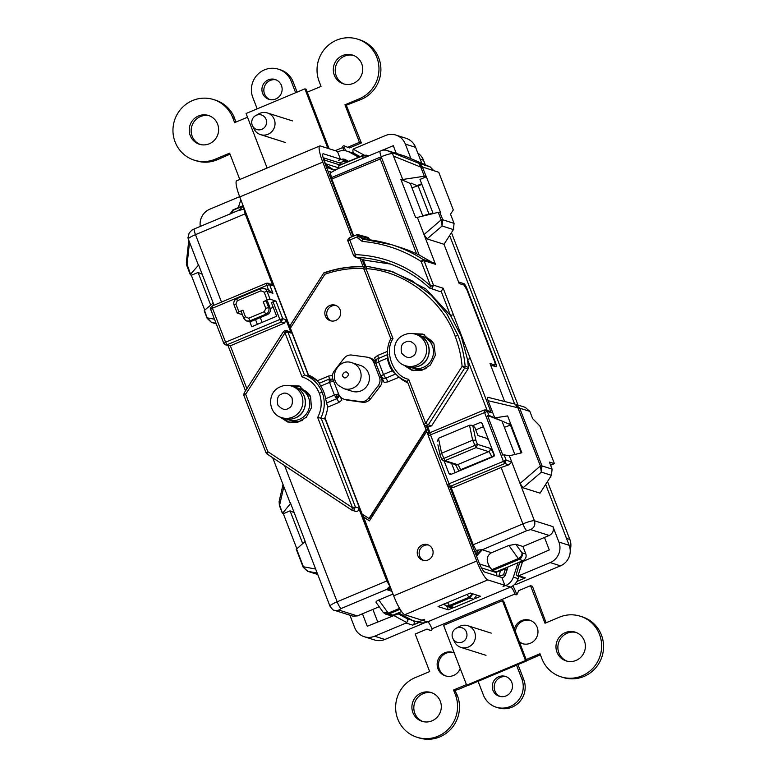 <?xml version="1.0" encoding="UTF-8"?>
<svg xmlns="http://www.w3.org/2000/svg" width="777" height="777" viewBox="0 0 777 777"><rect width="100%" height="100%" fill="white"/><g stroke="black" fill="none" stroke-linecap="round" stroke-linejoin="round"><path stroke-width="1.17" d="M419.026 622.484L412.694 625.135A2.545 2.467 -72.4 0 0 413.024 620.57M349.893 615.199L354.7 627.661A15.773 15.317 -72.4 0 0 374.621 636.217L406.06 623.037A2.545 2.467 107.6 0 0 406.808 622.542L408.09 619.92L407.109 618.686L398.183 613.859L367.268 626.252L362.451 613.781M544.473 537.461L549.281 549.941L519.531 562.975L516.21 574.591L517.297 575.912L523.737 577.952A2.545 2.467 -72.4 0 0 525.417 577.874L516.928 581.429M545.658 484.382L569.162 545.299A15.773 15.317 107.6 0 1 560.479 565.841L550.223 562.587L518.783 575.767A2.545 2.467 107.6 0 1 517.919 575.961L522.775 561.052M364.044 155.05L353.244 149.213C352.505 150.903 352.923 152.36 354.487 153.564L360.091 156.595M403.457 615.53L398.183 613.859M454.069 223.368L450.524 214.19L453.292 209.945L438.762 172.29L422.377 166.977L440.501 212.257L439.792 212.131L442.744 219.784L442.103 226L441.151 219.881L442.744 219.784L454.069 223.368L453.418 229.594L444.007 244.289L458.556 281.983L464.034 283.722A5.089 0.932 -112.7 0 1 467.006 288.782L495.435 362.461A5.089 0.932 -112.7 0 1 496.241 366.783A5.089 0.932 -112.7 0 1 496.085 366.783L490.608 365.054L504.681 401.524L490.005 363.481L494.9 365.035C495.493 364.976 495.279 363.529 494.25 360.703L467.026 290.161L464.054 285.101L459.158 283.547L444.007 244.289L427.049 238.908L424.009 234.576L417.385 217.414L415.627 217.599L400.883 179.4L402.748 179.487L392.064 152.525L418.861 163.306L422.377 166.977L420.775 167.084L418.861 163.306L430.186 166.9L405.487 156.323L385.829 150.097L382.624 150.097M346.047 162.48L344.036 161.402L346.649 162.228M507.206 569.415L505.487 568.871L496.522 572.057M505.215 575.32L503.554 574.795L505.487 568.871M341.851 164.238L341.239 163.908M339.296 162.83L344.036 161.402M238.267 207.673L240.851 199.767M406.808 622.542L393.395 615.297M503.554 574.795L498.766 576.233L500.699 570.308M550.223 562.587A15.773 15.317 -72.4 0 0 558.906 542.045L552.962 526.631C554.05 530.584 552.806 533.527 549.222 535.47L522.931 546.493L525.825 554.001L521.93 552.768C522.756 555.73 521.823 557.944 519.123 559.401L518.308 558.585C521.046 557.177 522.251 555.244 521.93 552.768L515.821 544.25L522.931 546.493M239.656 196.668L209.839 209.168A15.773 15.317 -72.4 0 0 200.272 226.418M383.139 149.961L393.298 145.697L396.28 153.409M410.965 158.644L405.351 144.095A15.773 15.317 -72.4 0 0 385.431 135.548L354.001 148.728A2.545 2.467 107.6 0 0 353.244 149.213M417.812 153.04A15.773 15.317 107.6 0 1 423.523 160.247L425.281 164.792M451.466 232.653L517.987 405.04M547.494 481.526L569.832 539.423A15.773 15.317 107.6 0 1 570.192 549.893M424.912 622.678L384.877 639.461A15.773 15.317 107.6 0 1 374.504 639.957L364.238 636.703M395.814 135.052L406.07 138.306A15.773 15.317 107.6 0 1 415.608 147.348L421.756 163.277M449.63 235.509L514.656 404.04M560.479 565.841L515.675 584.625L514.675 584.304M260.285 317.599L262.121 322.358M372.882 609.401L377.7 621.882M422.727 215.734L433.003 213.18M511.081 424.883L504.37 427.292M421.93 184.489L411.956 187.801M328.904 379.215L328.904 379.215A3.73 1.525 65.6 0 1 331.575 381.624L329.526 382.371L328.904 379.215M333.76 381.225L331.575 381.624M329.089 379.186L331.507 379.089L333.411 380.545M337.189 398.436L336.596 398.756L334.421 395.046L338.646 393.89L337.189 398.436A3.73 0.845 -119.1 0 0 337.228 398.203A3.73 0.845 60.9 0 0 335.79 394.522M423.698 560.46A8.139 7.906 107.6 0 1 428.574 545.056M432.556 549.358A8.139 7.906 107.6 0 1 422.717 560.217A8.139 7.906 107.6 0 1 419.405 546.979A8.139 7.906 107.6 0 1 432.556 549.358M331.284 320.969A8.139 7.906 107.6 0 1 336.169 305.575M340.141 309.868A8.139 7.906 107.6 0 1 330.303 320.726A8.139 7.906 107.6 0 1 326.991 307.488A8.139 7.906 107.6 0 1 340.141 309.868M364.034 269.007L363.791 268.386A110.936 107.741 107.6 0 0 324.932 274.252L290.394 328.156L308.488 375.068A32.226 31.303 107.6 0 1 317.424 380.73L328.603 376.039A3.73 0.69 -112.7 0 1 329.302 379.069M320.716 386.062A32.226 31.303 107.6 0 1 323.834 392.123A32.226 31.303 107.6 0 1 325.602 398.737L334.421 395.046L329.526 382.371L320.716 386.062L319.182 383.284L328.933 379.195L331.546 379.098A3.73 3.623 -72.4 0 1 333.362 380.429M362.587 514.374L393.677 595.833A18.998 3.496 67.3 0 0 404.759 614.724L421.824 620.133L424.669 619.347L422.62 620.376A13.568 13.18 107.6 0 1 413.694 620.804L418.512 622.328A13.568 13.18 -72.4 0 0 427.437 621.911L510.47 587.091A13.568 13.18 -72.4 0 0 518.172 578.671L518.91 576.417M264.724 94.406L264.151 93.852L264.724 94.406A10.392 10.091 -72.4 0 0 269.872 99.573M262.607 93.357A10.392 10.091 -72.4 0 0 279.39 96.387A10.392 10.091 -72.4 0 0 275.165 79.507A10.392 10.091 -72.4 0 0 262.607 93.357M209.44 115.812A15.093 14.666 -72.4 0 0 200.485 116.55L199.854 116.832A15.093 14.666 -72.4 0 0 200.34 144.522M190.239 135.596A15.093 14.666 -72.4 0 0 214.617 140.006A15.093 14.666 -72.4 0 0 208.479 115.472A15.093 14.666 -72.4 0 0 190.239 135.596M334.314 75.194A15.093 14.666 -72.4 0 0 358.702 79.594A15.093 14.666 -72.4 0 0 352.564 55.06A15.093 14.666 -72.4 0 0 334.314 75.194M353.516 55.4A15.093 14.666 -72.4 0 0 345.202 55.895L344.561 56.138A15.093 14.666 -72.4 0 0 344.415 84.12M359.45 142.346L361.373 142.958L346.309 105.235L361.247 99.398A31.808 30.886 -72.4 0 0 378.758 57.974A31.808 30.886 -72.4 0 0 359.537 39.744L357.605 39.132A31.808 30.886 107.6 0 1 376.835 57.362A31.808 30.886 107.6 0 1 359.324 98.786L344.959 104.808L359.45 142.346L347.62 147.309L344.347 145.901A1.272 1.233 -72.4 0 0 342.696 147.552A6.789 1.253 -112.7 0 1 343.696 150.612M239.802 179.497L229.633 153.156L215.239 159.188A31.808 30.886 107.6 0 1 194.318 160.179A31.808 30.886 107.6 0 1 175.097 141.948A31.808 30.886 107.6 0 1 181.391 108.489A31.808 30.886 107.6 0 1 213.529 99.543A31.808 30.886 107.6 0 1 232.75 117.774L234.625 122.62L247.513 117.22M194.318 160.179L196.251 160.79A31.808 30.886 -72.4 0 0 217.171 159.8L230.031 154.176M576.194 632.478A15.093 14.666 -72.4 0 0 567.093 661.188M556.992 652.262A15.093 14.666 -72.4 0 0 581.371 656.672A15.093 14.666 -72.4 0 0 575.233 632.138A15.093 14.666 -72.4 0 0 556.992 652.262M454.234 652.971A12.296 11.946 -72.4 0 0 437.975 668.822A12.296 11.946 -72.4 0 0 460.237 668.511M453.506 652.651A12.296 11.946 -72.4 0 0 439.131 668.715L439.326 669.25A12.296 11.946 -72.4 0 0 446.085 676.058M412.917 712.674A15.093 14.666 -72.4 0 0 437.296 717.084A15.093 14.666 -72.4 0 0 431.157 692.54A15.093 14.666 -72.4 0 0 412.917 712.674M432.109 692.88A15.093 14.666 -72.4 0 0 423.795 693.375L423.154 693.628A15.093 14.666 -72.4 0 0 423.018 721.6M519.221 641.481A12.296 11.946 -72.4 0 0 522.97 643.832M519.56 642.356A12.296 11.946 -72.4 0 0 537.15 627.233A12.296 11.946 -72.4 0 0 514.413 629.02M506.449 676.786A10.392 10.091 -72.4 0 0 494.871 690.899L495.056 691.336A10.392 10.091 -72.4 0 0 500.203 696.503M492.948 690.287A10.392 10.091 -72.4 0 0 509.722 693.317A10.392 10.091 -72.4 0 0 505.506 676.437A10.392 10.091 -72.4 0 0 492.948 690.287M407.702 382.478A32.226 31.303 107.6 0 1 403.088 379.584M518.055 562.713L513.354 577.146A13.568 13.18 107.6 0 1 505.652 585.567L503.02 586.412L504.865 585.314L501.845 577.496L484.77 572.086A10.519 1.933 67.3 0 1 478.642 561.625L449.708 486.664M429.089 433.216L426.369 426.165M364.908 266.88L362.004 259.363M353.098 236.276L324.718 162.733A10.519 1.933 67.3 0 1 323.038 153.788A10.519 1.933 67.3 0 1 323.368 153.788L322.814 154.021M351.641 236.888L322.785 162.121A18.998 3.496 -112.7 0 1 319.765 145.969A18.998 3.496 -112.7 0 1 320.347 145.969L337.422 151.369L340.433 159.198L323.368 153.788M323.873 272.844L289.656 326.243L323.873 272.844A112.636 109.382 107.6 0 1 363.131 266.666L360.081 258.751M363.131 266.666L363.519 266.793A112.636 109.382 -72.4 0 0 324.262 272.97M364.083 268.259L363.519 266.793M407.838 382.818A32.226 31.303 107.6 0 1 399.048 377.224L392.278 370.784A32.226 31.303 107.6 0 1 387.393 358.11C387.16 355.788 387.315 354.603 387.869 354.535M428.214 435.343L424.232 425.019M504.865 585.314L487.791 579.904A18.998 3.496 -112.7 0 1 476.709 561.023L447.581 485.518M325.602 398.737L327.622 407.167A32.226 31.303 107.6 0 1 324.941 417.696L362.131 514.073L369.318 518.696L426.369 429.662M290.035 326.369L290.598 327.826M319.765 145.969L236.732 180.779A18.998 3.496 67.3 0 0 239.753 196.931L289.656 326.243M425.981 429.545L368.929 518.57M327.622 407.167L338.811 402.476L341.831 400.136L340.734 397.29M363.18 516.792L369.396 520.911L426.719 431.458M344.619 161.577L346.047 160.975L341.229 159.45L338.597 160.295L340.433 159.198M337.606 151.874L338.209 151.622A13.568 13.18 107.6 0 1 349.359 152.146L358.683 157.187M453.117 607.789L448.261 609.828L438.034 606.584L470.328 593.045L480.545 596.289L474.708 598.737M502.039 577.991L502.632 577.748A5.089 4.944 107.6 0 0 505.516 574.582L508.022 566.919M363.568 516.919L369.454 520.813M399.048 377.224L387.859 381.905L384.12 382.41L381.672 377.379M375.738 361.509L374.631 357.818L377.661 355.477A3.73 0.69 -112.7 0 1 378.36 358.479M341.831 400.136L340.375 396.921M347.251 160.635A5.089 4.944 -72.4 0 0 346.047 160.975M348.64 161.393L345.406 159.644A5.089 4.944 -72.4 0 0 341.229 159.45M345.59 146.435A1.272 1.233 -72.4 0 0 344.629 148.164A15.268 2.807 -112.7 0 1 345.59 150.816M347.426 160.732A15.268 2.807 -112.7 0 1 347.057 161.15A15.268 2.807 -112.7 0 1 346.824 161.189L344.852 161.869M349.359 152.146L354.176 153.671A13.568 13.18 -72.4 0 0 351.952 152.729L347.134 151.204M387.393 358.11L378.574 361.81L377.981 358.634C376.554 358.518 375.874 360.11 375.942 363.422L380.837 376.087L383.469 374.475L385.645 378.185L383.187 378.302A3.73 3.623 -72.4 0 0 385.683 378.195L395.444 374.106M392.278 370.784L383.469 374.475L378.574 361.81L376.049 363.49M446.94 606.4L448.261 609.828M429.71 621.357L428.263 622.241A6.789 1.253 -112.7 0 1 431.934 628.826A1.272 1.233 -72.4 0 1 430.293 630.477L430.516 630.555M509.149 587.645L511.295 587.422A6.789 1.253 -112.7 0 1 514.966 594.007A1.272 1.233 -72.4 0 0 517.259 594.016L518.686 590.637L530.516 585.673L544.998 623.222L559.362 617.2A31.808 30.886 107.6 0 1 580.283 616.21A31.808 30.886 107.6 0 1 600.126 655.856A31.808 30.886 107.6 0 1 561.072 676.845A31.808 30.886 107.6 0 1 541.841 658.614L539.976 653.768L526.194 659.547M413.694 620.804A13.568 13.18 107.6 0 1 411.47 619.861L398.484 612.849M512.859 585.79A15.268 2.807 -112.7 0 1 516.86 594.531M276.117 79.856A10.392 10.091 -72.4 0 0 264.539 93.968M257.197 108.848L252.807 97.465A21.202 20.59 107.6 0 1 257.002 75.165A21.202 20.59 107.6 0 1 278.428 69.192L280.361 69.804A21.202 20.59 107.6 0 1 293.182 81.964L297.096 92.113M361.373 142.958L349.553 147.921L347.62 147.309M354.176 153.671L359.8 156.711M307.255 92.172L321.047 86.393L319.172 81.536A31.808 30.886 107.6 0 1 325.466 48.077A31.808 30.886 107.6 0 1 357.605 39.132M278.428 69.192A21.202 20.59 107.6 0 1 291.249 81.352L295.639 92.725M524.096 560.499L524.32 559.838M511.062 586.829L511.295 587.422M466.443 684.595L453.554 689.995L455.429 694.852A31.808 30.886 107.6 0 1 449.135 728.311A31.808 30.886 107.6 0 1 416.996 737.256A31.808 30.886 107.6 0 1 395.639 708.401A31.808 30.886 107.6 0 1 415.277 677.602L429.671 671.571L415.19 634.032L427.01 629.069L430.293 630.477M516.53 665.19L521.823 678.913A21.202 20.59 107.6 0 1 517.628 701.213A21.202 20.59 107.6 0 1 496.202 707.187A21.202 20.59 107.6 0 1 483.381 695.026L478.088 681.303M428.263 622.241L428.04 621.658M427.01 629.069L430.973 630.555M530.516 585.673L532.439 586.285L546.105 622.756M540.365 654.788L526.66 660.771M517.987 664.578L523.756 679.525A21.202 20.59 107.6 0 1 519.56 701.825A21.202 20.59 107.6 0 1 498.135 707.789L496.202 707.187M467.667 685.499L458.177 689.481L454.904 690.423L453.554 689.995M344.959 104.808L346.309 105.235M235.732 122.154L234.683 118.386A31.808 30.886 -72.4 0 0 215.462 100.155L213.529 99.543M530.39 620.425A12.296 11.946 -72.4 0 0 515.413 631.614M416.996 737.256L418.92 737.868A31.808 30.886 -72.4 0 0 451.058 728.923A31.808 30.886 -72.4 0 0 457.362 695.464L454.904 690.423M561.072 676.845L562.995 677.457A31.808 30.886 -72.4 0 0 602.049 656.468A31.808 30.886 -72.4 0 0 582.216 616.821L580.283 616.21M452.622 637.927A7.634 7.411 -72.4 0 0 462.538 641.938A7.634 7.411 -72.4 0 0 466.462 632.119A7.634 7.411 -72.4 0 0 456.08 628.34A7.634 7.411 -72.4 0 0 452.622 637.927M456.08 628.34L459.217 626.602A11.364 11.033 107.6 0 1 472.416 644.182A11.364 11.033 107.6 0 1 454.428 641.715L452.865 638.49M502.398 600.689L443.58 625.349L466.666 685.188L525.485 660.528L502.398 600.689L503.632 601.087L526.719 660.916L525.485 660.528M526.719 660.916L467.909 685.576L466.666 685.188M252.224 125.165A7.634 7.411 -72.4 0 0 262.14 129.176A7.634 7.411 -72.4 0 0 266.064 119.357A7.634 7.411 -72.4 0 0 255.682 115.579A7.634 7.411 -72.4 0 0 252.224 125.165M255.682 115.579L258.819 113.84A11.364 11.033 107.6 0 1 272.018 131.42A11.364 11.033 107.6 0 1 254.03 128.953L252.467 125.728M327.855 148.339L304.895 88.85L246.076 113.51L267.123 168.036M304.895 88.85L306.128 89.238L329.089 148.737M325.359 418.793A31.041 30.148 107.6 0 1 325.213 419.104L317.667 417.463L352.496 507.74L355.38 506.954L353.904 510.295L351.709 510.062L267.026 453.972L265.996 452.729L243.852 395.357L244.085 393.075L245.649 394.26L243.861 395.357M266.394 283.284L271.348 284.246L272.892 285.703L245.153 213.83L243.687 207.838L308.692 376.291L304.448 374.951A31.041 30.148 107.6 0 1 322.164 392.385A31.041 30.148 107.6 0 1 320.969 417.764L355.38 506.954L358.663 507.993L386.82 580.963L390.307 587.091M325.213 419.104L390.054 587.159M474.883 551.884L476.476 550.932L476.058 550.339L478.739 549.999L475.825 554.341M328.234 171.853L330.108 171.61L331.789 179.04L353.768 236.004M308.692 376.291A31.041 30.148 107.6 0 1 319.396 383.022M552.107 469.114L541.987 465.899L541.346 472.125L540.394 466.006L520.046 483.449L523.076 487.781L540.044 493.162L551.466 475.33L552.107 469.114L549.388 462.072L554.409 463.655L539.879 426.01L532.614 418.589L529.836 411.383L525.233 407.362M496.94 575.942L496.425 571.785L523.018 560.635C525.708 559.178 526.651 556.963 525.825 554.001M443.997 603.884C445.027 605.817 446.853 606.332 449.475 605.438L450.301 606.245L446.95 606.41L450.845 607.643L454.195 607.478L473.717 599.29L476.825 595.104M401.592 611.548L392.939 615.17L389.588 615.326L385.693 614.102L383.09 612.208L388.218 613.131L389.044 613.937L385.693 614.092L383.585 612.732M379.195 606.759L357.323 615.928L352.855 616.142L334.343 610.275C333.702 610.683 332.245 609.323 329.972 606.177A10.179 1.544 -21.1 0 1 337.15 601.786L386.82 580.963M391.948 591.365L386.519 589.49L387.888 588.092L390.685 588.082M387.888 588.092L389.646 586.577M272.892 285.703L269.609 284.664L266.725 285.45L212.451 308.207L212.043 306.041L266.317 283.284L268.075 283.207L269.609 284.664L272.931 293.269L267.065 291.414L270.085 299.232L275.952 301.087L273.067 301.874L279.856 319.473L282.741 318.687L281.342 321.999L284.615 323.038L230.342 345.794L246.892 388.694M275.952 301.087L282.741 318.687L286.014 319.726L291.171 333.09L289.636 331.633L286.354 330.594L287.898 332.051L285.013 332.838L301.981 376.816C310.169 379.594 315.928 385.042 319.279 393.172C322.261 401.456 321.727 409.547 317.667 417.463M270.279 308.518L273.193 307.303M249.776 321.61L251.748 326.719L276.651 316.268L271.377 302.583L273.067 301.874M270.085 299.232L267.201 300.019L264.18 292.191L260.975 290.812L260.645 288.655A5.089 4.944 107.6 0 1 263.995 288.49L263.995 288.49A5.089 4.944 107.6 0 1 267.065 291.414L264.18 292.191M263.199 301.69L266.084 300.913L267.55 301.369L270.114 308.022C270.92 310.975 269.988 313.189 267.317 314.646L265.851 314.18L264.365 311.655L265.763 308.343L263.199 301.69L267.201 300.019M235.887 304.06L234.091 305.157C233.275 302.214 234.207 300.029 236.888 298.582L237.286 300.748L235.887 304.06L238.908 311.878L242.91 310.208L241.113 311.305L243.677 317.948L245.474 316.851L248.679 318.23L250.165 320.765A5.089 4.944 -72.4 0 1 246.824 320.92L246.824 320.92C246.445 321.27 245.396 320.279 243.677 317.948L243.745 317.997A5.089 4.944 -72.4 0 0 246.824 320.92L251.631 321.222L250.165 320.765L265.851 314.18A5.089 4.944 107.6 0 0 268.657 307.556L270.114 308.022M238.908 311.878L237.179 313.034L242.414 314.685M234.159 305.206L237.179 313.034M257.372 324.359L255.526 319.59M365.831 266.375L363.277 259.771M430.011 432.702L427.641 426.573M450.981 487.062L473.232 544.726L476.058 550.339M357.323 615.928L338.811 610.062L341.113 608.527L386.519 589.49L390.967 588.82M358.663 507.993C358.857 510.81 357.634 511.839 354.982 511.101M352.311 510.343L355.487 511.353M291.171 333.09L287.898 332.051L304.448 374.951L301.981 376.816M266.064 452.787L267.793 451.631L245.649 394.26L285.013 332.838L283.45 331.653L244.085 393.075M286.014 319.726L284.615 323.038M281.303 321.989L227.059 344.765L225.388 344.842L223.776 343.327L225.388 344.842L230.342 345.794L227.059 344.765L225.573 342.23L279.856 319.473L281.303 321.989A2.545 0.758 73.5 0 0 281.031 319.026M272.931 293.269L268.473 289.986L266.249 283.401A2.545 2.409 -161.7 0 1 269.036 283.926A2.545 2.409 18.3 0 1 269.59 284.664M353.71 255.769L355.439 254.613L355.895 257.333L355.244 257.226L365.035 260.237L355.895 257.333L353.642 255.711L347.999 241.093L349.796 239.996L349.388 237.83L357.158 234.615L357.488 236.771L349.796 239.996L355.439 254.613C384.236 255.934 409.285 266.385 430.594 285.946L433.479 285.169L431.993 288.51L429.428 287.985L439.539 291.453L441.219 291.375L443.191 288.248L433.479 285.169L424.019 260.674L421.134 261.451C403.137 249.932 383.498 243.259 362.218 241.443L358.08 238.316L357.488 236.771L360.373 235.994L360.965 237.539L367.171 239.501M392.88 271.795L425.777 288.859L450.514 315.481L441.219 291.375M390.656 264.083L365.035 260.237M468.444 367.346L468.036 368.978L431.585 425.864L428.312 424.825L425.475 425.883L423.931 424.427L425.66 423.271L462.111 366.385L465.161 366.258L464.763 367.939L462.111 366.385C461.198 355.963 458.867 345.911 455.128 336.218C442.21 299.718 404.011 270.755 365.986 268.628L364.199 269.726C363.286 268.531 364.141 267.385 366.783 266.268L389.937 270.862L411.907 280.682L431.167 295.211L446.785 313.762L458.012 335.431A112.636 109.382 107.6 0 1 465.161 366.258L468.444 367.346L467.463 359.392L461.295 336.47L450.514 315.481L453.399 314.695L470.347 358.605L467.463 359.392L487.14 410.392M423.931 424.427L407.313 381.458L408.692 379.293C393.415 376.534 383.819 351.67 393.007 338.646L390.802 338.685L364.199 269.726M431.585 425.864L428.661 426.894M430.176 434.965L428.38 436.062C428.302 434.003 428.758 432.925 429.768 432.799L449.009 483.77L506.177 460.227L504.768 463.539L503.282 461.014L484.45 412.208L483.974 410.159L485.8 409.965L487.344 411.421L430.176 434.965M447.212 484.867L448.815 486.383L453.768 487.334L448.815 486.383L447.212 484.867L428.38 436.062M447.28 484.916L449.009 483.77L450.456 486.285A2.545 0.758 73.5 0 1 450.407 486.334M473.232 544.726L522.902 523.902L501.126 467.482L508.838 464.831L504.768 463.539L450.456 486.285M501.126 467.482L453.768 487.334M476.262 555.477L481.449 549.689L478.739 549.999M523.018 560.635L519.123 559.401L492.531 570.551L496.425 571.785M476.495 556.07L482.255 549.795L491.52 552.729L508.896 545.444L515.821 544.25M554.36 463.675L550.621 465.248M376.515 602.651C375.408 602.088 376.175 601.204 378.817 599.99L392.987 594.046M386.917 589.762L391.045 589.005M289.656 385.606L299.164 385.975L310.596 396.814L311.431 407.779L306.361 417.23L297.805 422.261L287.733 422.037L279.759 416.86M283.197 418.104L289.394 422.474M352.496 507.74L351.709 510.062L266.997 453.962L267.793 451.631L352.496 507.74M290.365 502.7L305.176 541.423M267.317 314.646L251.631 321.222M198.378 264.306L213.189 303.03M237.645 210.839L243.852 209.13M237.956 210.625L240.647 208.984L243.152 205.74L238.704 210.353M341.647 164.326L339.452 162.879L323.096 157.692M433.692 170.561L430.186 166.9M393.007 338.646L365.986 268.628L366.812 266.278L393.211 271.901M413.432 333.712L422.941 334.071L433.954 343.929L435.334 355.283L430.409 365.054L421.882 370.279L411.519 370.134L403.535 364.957M406.973 366.21L413.17 370.58M379.7 157.41A1.7 1.651 107.6 0 1 380.817 157.362A1.7 1.7 0 0 0 379.642 157.41L331.575 177.593M380.361 151C379.584 151.107 379.875 153.03 381.235 156.769L380.905 157.391M330.264 172.902L337.335 169.046M325.34 164.345L333.537 169.833L336.655 169.24M417.385 217.414L438.238 212.335L441.151 219.881L424.009 234.576L435.479 264.297L419.133 254.973L381.837 158.333L331.789 179.04M419.133 254.973L416.55 253.797L379.642 157.41L331.517 177.593M362.218 241.443A2.545 0.592 -85.3 0 1 363.005 239.093A2.545 0.592 -85.3 0 1 363.034 239.102A138.083 134.091 107.6 0 1 391.754 244.745L400.514 247.523A138.083 134.091 107.6 0 1 416.55 253.797M429.477 288.014L430.594 285.946L421.134 261.451L423.038 259.469L433.819 262.888M470.347 358.605L491.2 412.645L489.209 411.043L484.052 410.042L429.768 432.799M472.746 425.66L480.06 422.591L481.177 422.533L482.206 423.504L494.153 454.477L493.22 456.691L451.087 474.358L449.97 474.407L448.951 473.436L444.153 461.004M437.907 444.823L440.054 454.972L441.695 459.217L443.298 460.732L441.695 459.217M549.222 535.47L530.71 529.603L526.855 530.652A6.789 1.253 -112.7 0 1 522.902 523.902A10.179 1.544 -21.1 0 1 534.44 520.765L511.761 462.004L508.838 464.831M468.036 368.978L464.763 367.939L428.312 424.825L425.66 423.271L408.692 379.293M472.931 593.871L469.823 598.057L469.007 597.251L472.465 593.725M444.036 604.079L446.95 606.41L444.823 605.04M492.531 570.551L489.928 567.259L479.613 563.985M491.52 552.729C486.421 555.73 485.897 560.576 489.928 567.259M529.836 411.383L519.716 408.178L541.987 465.899L540.394 466.006L518.123 408.284L515.112 404.157L519.716 408.178L488.121 400.718L494.745 417.88L507.634 415.928L521.843 452.768L509.372 455.808L511.761 462.004L506.177 460.227L504.088 454.827L509.372 455.808M501.369 420.765L487.519 415.462L502.816 455.099L504.088 454.827M501.942 421.008L514.85 454.467M305.031 541.54L296.367 549.222M296.746 548.504L283.314 513.684L282.517 513.335L290.54 503.496M317.201 573.096L307.469 571.25L317.754 574.504L307.964 571.386L303.37 567.356M300.738 386.558L293.182 386.567M223.844 343.385L225.573 342.23L212.451 308.207L210.654 309.304L223.776 343.327M190.326 274.747L186.781 265.549L186.363 262.364L190.54 274.242L198.553 265.103M245.153 213.83L195.483 234.654A10.179 1.544 158.9 0 0 188.306 239.044L187.947 237.762L189.19 232.983L191.919 230.099M406.08 156.546L386.383 150.301L392.064 152.525M421.989 260.246A2.545 0.758 73.5 0 1 422.319 261.014M362.976 239.093A2.545 2.467 107.6 0 1 362.509 238.995L391.754 244.745A138.083 134.091 107.6 0 1 423.038 259.469L424.019 260.674L435.479 264.297M487.519 415.462L488.84 415.316L494.745 417.88M488.189 397.368L515.229 404.176L488.189 397.368C487.228 397.164 487.208 398.28 488.121 400.718M493.123 365.85L495.056 365.035L493.036 365.821M424.524 334.664L416.967 334.673M422.863 216.074L410.285 183.479L400.883 179.4M386.383 150.301L385.829 150.097M402.748 179.487L424.31 176.233L420.775 167.084L393.764 156.206M357.449 234.508L367.589 237.306A2.545 2.467 107.6 0 1 369.124 238.762L369.522 239.792M358.663 236.334A2.545 0.758 73.5 0 0 358.119 235.149A2.545 0.758 -106.5 0 0 357.342 234.518L358.828 234.528L360.373 235.994L369.124 238.762M491.2 412.645L487.315 411.412A2.545 2.409 18.3 0 0 486.771 410.683A2.545 2.409 -161.7 0 0 483.974 410.159L484.129 410.042M483.42 426.66L475.767 429.866M451.592 463.364L455.176 472.639M515.287 404.195L525.738 407.498M294.201 512.635L290.074 510.848L302.68 543.511M290.074 510.848L283.314 513.684M282.323 513.16L279.39 505.555L279.108 501.602L279.574 505.691M282.517 513.335L279.623 505.099L283.848 486.655M190.53 274.941L190.54 274.242L191.327 275.291L198.086 272.455L202.214 274.242M207.333 318.483L204.477 310.353L213.044 303.147M189.53 242.21L186.956 265.685M232.673 212.84L233.129 209.887L229.895 214.005M204.759 310.11L191.327 275.291M421.639 183.731L416.996 185.674L411.13 183.129L410.285 183.479M367.832 156.167L362.878 155.788L338.995 165.501L338.568 168.434M332.828 169.794L331.449 169.464L325.097 163.801M368.619 155.837L366.569 155.186L368.143 156.041M362.762 158.294L363.218 155.342M495.24 418.813L496.085 418.463L508.984 424.067L510.518 423.416M438.238 212.335L439.792 212.131M433.148 213.578L419.978 179.419L426.738 176.583M425.951 176.243L424.31 176.233M474.766 427.272L471.25 425.184L474.766 427.272L477.962 435.557L486.917 438.393L488.597 440.073M441.763 459.275L477.408 444.308L490.064 448.319C491.287 449.087 492.773 451.622 494.522 455.905M508.984 424.067L511.023 424.718M214.471 319.201L207.381 317.89L211.431 322.377L207.148 318.347L204.215 310.742M198.086 272.455L210.693 305.118M333.556 169.833L336.043 169.512M437.334 441.666L438.451 438.267L469.512 425.242L472.659 440.2L475.854 440.209L477.505 444.531L476.029 447.63L488.665 451.631A5.089 0.932 -112.7 0 1 491.637 456.691L491.851 457.264M438.451 438.267L441.598 453.224L444.968 460.654L476.029 447.63L472.659 440.2L441.598 453.224L440.054 454.972M444.968 460.654L443.298 460.732L455.934 464.733A2.545 2.467 -72.4 0 0 457.604 464.656L444.968 460.654M471.25 425.184L469.512 425.242M239.297 210.198L243.269 206.041M326.505 167.356L334.916 170.105M419.677 184.547L419.881 185.062M430.846 213.481L431.08 214.083M420.202 335.868A16.54 16.064 107.6 0 1 423.271 367.404A16.54 16.064 107.6 0 1 410.314 367.094M422.377 336.392L425.466 337.364A16.54 16.064 107.6 0 1 433.896 343.793M426.078 368.502A16.54 16.064 107.6 0 1 415.472 368.9L412.383 367.919M296.425 387.762A16.54 16.064 107.6 0 1 299.485 419.308A16.54 16.064 107.6 0 1 286.528 418.997M298.601 388.286L301.68 389.267A16.54 16.064 107.6 0 1 310.12 395.707M302.302 420.396A16.54 16.064 107.6 0 1 291.696 420.794L288.607 419.823M347.212 372.649L347.426 372.843C350.505 374.456 345.173 380.108 343.492 377.01C340.588 375.485 345.338 369.92 347.212 372.649M351.991 362.762L360.324 365.404A13.568 13.18 107.6 0 1 366.559 386.596A13.568 13.18 107.6 0 1 352.127 391.278L343.793 388.636A13.568 13.18 107.6 0 0 357.158 365.889A13.568 13.18 107.6 0 0 351.991 362.762C339.141 357.838 328.147 376.466 338.403 385.382L343.793 388.636M343.968 399.203L345.979 399.844A8.77 8.518 -72.4 0 0 347.358 400.155L362.597 402.243A8.77 8.518 -72.4 0 0 370.542 398.902L380.147 386.402A8.77 8.518 -72.4 0 0 381.42 377.729L375.786 363.141A8.77 8.518 -72.4 0 0 370.493 358.11L368.483 357.478A8.77 8.518 107.6 0 1 373.786 362.5L379.419 377.098A8.77 8.518 107.6 0 1 378.146 385.771L368.541 398.271A8.77 8.518 107.6 0 1 360.586 401.602L345.347 399.514A8.77 8.518 107.6 0 1 338.665 394.182L333.042 379.584A8.77 8.518 107.6 0 1 334.314 370.911L343.92 358.411A8.77 8.518 107.6 0 1 351.864 355.079L367.103 357.167A8.77 8.518 107.6 0 1 368.483 357.478M412.694 625.135L406.06 623.037M518.783 575.767L525.417 577.874M412.84 620.493L407.109 618.686M494.91 362.674L495.435 362.461M462.169 284.499L464.034 283.722M420.172 159.178L423.523 160.247M569.832 539.423L566.491 538.364M384.877 639.461L374.621 636.217M569.162 545.299L558.906 542.045M415.608 147.348L405.351 144.095M428.894 213.762L418.016 185.567M521.182 452.933L510.431 425.058M361.247 99.398L359.324 98.786M217.171 159.8L215.239 159.188M387.548 351.33L377.661 355.477M332.342 375.544L328.603 376.039M476.709 561.023L393.677 595.833M239.753 196.931L322.785 162.121M404.759 614.724L487.791 579.904M422.62 620.376L427.437 621.911M510.47 587.091L505.652 585.567M387.859 381.905A3.73 0.69 67.3 0 0 385.683 378.195L395.406 374.096M338.811 402.476A3.73 0.69 67.3 0 0 336.635 398.766A3.73 3.623 -72.4 0 0 338.898 394.716M326.864 402.865L336.635 398.766L326.826 402.845M335.237 150.68L342.696 147.552L344.629 148.164M518.172 578.671L513.354 577.146M516.792 594.59L514.966 594.007L431.934 628.826M293.182 81.964L291.249 81.352M234.683 118.386L232.75 117.774M457.362 695.464L455.429 694.852M523.756 679.525L521.823 678.913M353.681 507.294A2.545 0.758 73.5 0 1 353.904 510.295M284.615 465.627L337.15 601.786C338.714 605.613 340.025 607.857 341.113 608.527M322.164 392.385L319.279 393.172M283.45 331.653L284.868 330.584A2.545 0.758 -106.5 0 1 285.645 331.216A2.545 0.758 73.5 0 1 286.189 332.401M191.802 230.177L194.405 228.885A6.789 1.253 67.3 0 0 195.483 234.654L221.503 302.078M526.855 530.652L482.255 549.795M530.71 529.603C534.294 527.661 535.538 524.718 534.44 520.765L552.962 526.631M551.466 475.33L541.346 472.125L523.076 487.781M400.126 609.294L389.044 613.937L392.939 615.17M473.717 599.29L469.823 598.057L450.301 606.245L454.195 607.478M242.91 310.208L245.474 316.851M266.084 300.913L268.657 307.556L265.763 308.343M355.895 257.333A119.425 115.977 107.6 0 1 386.12 262.539L386.12 262.539A119.425 115.977 107.6 0 1 429.39 287.937M453.399 314.695L443.191 288.248M392.987 153.749A10.179 1.544 158.9 0 0 381.235 156.769M466.996 594.444L469.007 597.251L449.475 605.438L447.474 602.631M496.785 572.727L481.517 567.89M508.896 545.444L518.308 558.585L491.705 569.735M541.928 465.889A6.789 6.42 18.3 0 1 542.181 466.482M315.841 569.065L303.418 566.773L296.464 548.747M338.811 610.062A6.789 6.585 107.6 0 1 334.343 610.275M378.817 599.99L388.218 613.131L399.572 608.362M269.298 290.18L263.995 288.49L260.567 288.655L236.966 298.582M237.286 300.748L260.975 290.812M358.08 238.316L360.965 237.539A2.545 2.467 107.6 0 0 362.509 238.995L362.509 238.995M431.769 285.509A2.545 0.758 73.5 0 1 431.993 288.51M487.344 411.421L488.84 415.316M463.393 366.258A2.545 0.758 73.5 0 1 463.655 367.356M458.012 335.431L455.128 336.218M482.061 423.222L480.06 422.591M448.951 473.436L451.418 474.213M504.467 460.567A2.545 0.758 73.5 0 1 504.729 463.529M216.035 323.271L211.927 322.513L216.278 323.883M264.365 311.655L248.679 318.23M242.997 206.06L232.799 210.334M340.025 165.006L324.98 160.237C324.456 160.217 324.563 161.354 325.301 163.626L338.578 167.832M453.418 229.594L442.103 226L427.049 238.908M473.008 426.709L475.854 440.209M494.065 455.914L460.576 469.716L460.79 470.289M490.064 448.319A2.545 2.467 107.6 0 1 488.665 451.631L457.604 464.656A5.089 0.932 67.3 0 1 460.576 469.716L458.848 470.862M323.154 157.925A5.089 4.944 107.6 0 1 324.98 160.237M380.817 157.362L380.817 157.362A1.7 1.651 107.6 0 1 381.837 158.333M419.007 366.054A16.54 16.064 107.6 0 1 408.129 366.569C411.829 367.696 415.481 367.521 419.065 366.054C432.818 361.256 432.274 338.636 418.123 335.042A16.54 16.064 107.6 0 1 419.007 366.054M405.575 365.763C392.045 362.247 390.404 341.404 402.884 335.479C406.925 333.343 411.15 332.925 415.569 334.227A16.54 16.064 107.6 0 1 417.977 364.51A16.54 16.064 107.6 0 1 405.575 365.763L408.129 366.569M405.031 342.307L405.769 341.958C408.993 340.18 412.334 341.511 415.782 345.94C416.812 351.544 415.637 355.05 412.247 356.458C409.158 358.663 405.633 357.575 401.67 353.205C400.417 347.348 401.534 343.716 405.031 342.307M295.231 417.958A16.54 16.064 107.6 0 1 284.343 418.473C288.053 419.59 291.696 419.425 295.279 417.958C309.042 413.15 308.488 390.53 294.337 386.936A16.54 16.064 107.6 0 1 295.231 417.958M281.789 417.657C268.269 414.151 266.618 393.308 279.108 387.383C283.149 385.237 287.373 384.819 291.783 386.13A16.54 16.064 107.6 0 1 294.192 416.414A16.54 16.064 107.6 0 1 281.789 417.657L284.343 418.473M281.255 394.211L281.993 393.852C285.208 392.074 288.549 393.405 292.006 397.843C293.036 403.448 291.851 406.954 288.471 408.352C285.382 410.567 281.857 409.479 277.894 405.099C276.631 399.242 277.748 395.61 281.255 394.211M373.786 362.5L375.786 363.141M379.419 377.098L381.42 377.729M378.146 385.771L380.147 386.402M368.541 398.271L370.542 398.902M360.586 401.602L362.597 402.243M345.347 399.514L347.358 400.155M345.415 161.839L347.057 161.15M387.568 354.613L377.981 358.634M383.226 378.312L380.837 376.087M460.926 647.387L486.004 655.322M467.793 625.718L491.258 633.148M260.528 134.625L285.606 142.57M267.395 112.956L292.473 120.891M407.381 381.526C390.734 376.146 382.381 354.487 390.802 338.675M428.749 426.923L425.475 425.883L423.873 424.368M272.688 457.731L290.248 503.234M304.924 541.278L329.972 606.177M245.503 390.86L228.079 345.697M213.86 305.283L212.937 302.884M198.261 264.84L188.306 239.044M194.405 228.885L238.053 210.586M353.642 255.72L355.244 257.226M347.999 241.093C347.212 240.86 347.678 239.772 349.388 237.83M336.509 169.299L382.74 150.058M376.049 602.369L383.09 612.208M386.12 262.539C402.418 267.754 416.86 276.233 429.428 287.985M307.469 571.25L303.185 567.22L296.202 549.125M266.997 453.962L265.996 452.729M279.108 501.602L283.022 484.508M210.654 309.304C209.868 309.071 210.324 307.983 212.043 306.041M186.363 262.364L188.792 240.297M229.856 214.335L232.974 209.887L243.114 205.633M338.84 165.501L363.063 155.342L366.569 155.186M455.439 464.481L458.886 471.085M216.288 323.912L211.431 322.377M333.537 169.833L331.458 169.464M415.569 334.227L418.123 335.042M291.783 386.13L294.337 386.936"/></g></svg>

